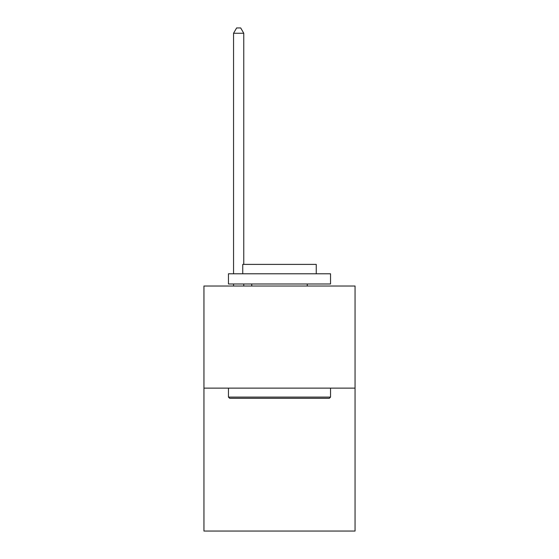 <?xml version="1.0" encoding="UTF-8"?>
<svg xmlns="http://www.w3.org/2000/svg" width="559" height="559" viewBox="0 0 559 559"><rect width="100%" height="100%" fill="white"/><g stroke="black" fill="none" stroke-linecap="round" stroke-linejoin="round"><path stroke-width="0.84" d="M355.049 388.121L355.049 531.05L203.951 531.05L203.951 286.033L355.049 286.033L355.049 388.121L203.951 388.121M229.679 398.329L228.456 397.107L330.544 397.107L329.321 398.329L229.679 398.329M330.544 273.784L330.544 283.993L228.456 283.993L228.456 273.784L330.544 273.784M242.746 273.784L242.746 264.393L316.254 264.393L316.254 273.784M330.544 388.121L330.544 397.107M228.456 388.121L228.456 397.107M307.268 283.993L307.268 286.033M251.732 283.993L251.732 286.033M243.766 264.393L243.766 33.261L233.557 33.261L233.557 273.784M233.557 283.993L233.557 286.033M243.766 283.993L243.766 286.033M233.557 33.261L236.625 27.95L240.705 27.95L243.766 33.261"/></g></svg>
